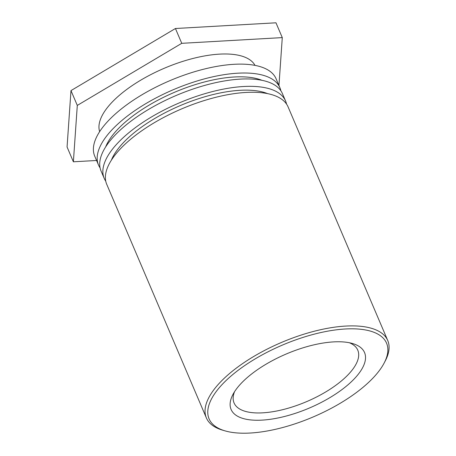 <?xml version="1.0" encoding="UTF-8"?>
<svg xmlns="http://www.w3.org/2000/svg" width="456" height="456" viewBox="0 0 456 456"><rect width="100%" height="100%" fill="white"/><g stroke="black" fill="none" stroke-linecap="round" stroke-linejoin="round"><path stroke-width="0.68" d="M221.359 385.354A96.478 39.091 -23.1 0 1 334.732 330.036A96.478 39.091 -23.1 0 1 384.169 363.005A96.478 39.091 -23.1 0 1 313.152 416.961A96.478 39.091 -23.1 0 1 225.059 430.874A96.478 39.091 -23.1 0 1 221.359 385.354M384.169 363.005L385.303 360.838A98.593 39.946 156.9 0 0 387.748 340.546A98.593 39.946 156.9 0 0 345.688 326.068A98.593 39.946 156.9 0 0 218.926 383.673A98.593 39.946 156.9 0 0 206.374 417.913A98.593 39.946 156.9 0 0 222.71 430.19L225.059 430.874M240.335 384.271A72.538 29.389 156.9 0 0 232.896 394.543A72.538 29.389 156.9 0 0 309.35 408.04A72.538 29.389 156.9 0 0 352.522 343.516A72.538 29.389 156.9 0 0 240.335 384.271M387.748 340.546L288.095 106.921A98.593 39.946 156.9 0 0 246.035 92.437A98.593 39.946 156.9 0 0 146.005 127.897A98.593 39.946 156.9 0 0 106.721 184.281L206.374 417.913M349.37 342.752A67.254 27.246 -23.1 0 1 357.783 350.179A67.254 27.246 -23.1 0 1 349.222 373.538A67.254 27.246 -23.1 0 1 283.894 409.38A67.254 27.246 -23.1 0 1 234.065 402.95A67.254 27.246 -23.1 0 1 234.526 391.738M111.332 160.261A91.548 37.09 -23.1 0 1 240.038 90.311A91.548 37.09 -23.1 0 1 267.569 93.617M105.752 181.192A98.593 39.946 -23.1 0 1 104.196 178.359A98.593 39.946 -23.1 0 1 143.48 121.974A98.593 39.946 -23.1 0 1 243.51 86.515A98.593 39.946 -23.1 0 1 285.57 100.998A98.593 39.946 -23.1 0 1 286.539 104.082M285.57 100.998L282.412 93.594A98.593 39.946 156.9 0 0 240.352 79.11A98.593 39.946 156.9 0 0 140.323 114.576A98.593 39.946 156.9 0 0 101.038 170.954L104.196 178.359M105.644 146.935A91.548 37.09 -23.1 0 1 234.35 76.984A91.548 37.09 -23.1 0 1 261.886 80.29M100.069 167.871A98.593 39.946 -23.1 0 1 98.513 165.032A98.593 39.946 -23.1 0 1 137.797 108.653A98.593 39.946 -23.1 0 1 237.827 73.188A98.593 39.946 -23.1 0 1 279.887 87.672A98.593 39.946 -23.1 0 1 280.856 90.755M279.887 87.672L276.097 78.785A98.593 39.946 156.9 0 0 234.036 64.302A98.593 39.946 156.9 0 0 134.007 99.767A98.593 39.946 156.9 0 0 94.723 156.151L98.513 165.032M99.647 131.636A84.508 34.24 -23.1 0 1 135.022 83.716A84.508 34.24 -23.1 0 1 219.513 54.133A84.508 34.24 -23.1 0 1 254.995 65.373M96.569 160.483L73.382 161.8L77.298 105.416L181.75 43.32L282.281 37.603L278.958 85.489M282.281 37.603L275.965 22.8L175.435 28.511L70.982 90.607L67.066 146.992L73.382 161.8M70.982 90.607L77.298 105.416M175.435 28.511L181.75 43.32"/></g></svg>
